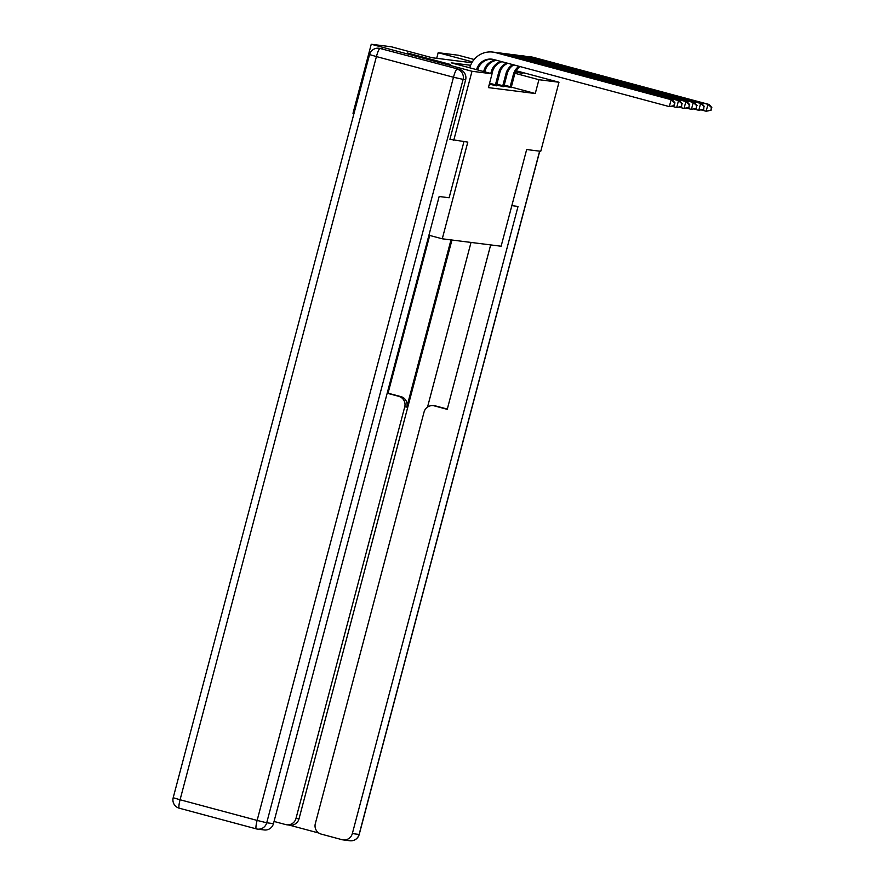 <?xml version="1.0" encoding="UTF-8"?>
<svg xmlns="http://www.w3.org/2000/svg" width="885" height="885" viewBox="0 0 885 885"><rect width="100%" height="100%" fill="white"/><g stroke="black" fill="none" stroke-linecap="round" stroke-linejoin="round"><path stroke-width="1.33" d="M515.866 71.276L522.847 73.499L515.524 71.951M450.177 64.384L407.388 52.989L450.177 64.384M353.956 113.579L352.993 113.313L371.246 44.25L391.314 46.783L432.157 57.735L471.849 62.735M436.692 58.31L438.175 52.691L458.242 55.224L474.117 59.472M516.165 70.756L558.988 82.239L540.746 151.313L526.663 149.532L501.12 246.229L442.268 238.806L428.926 235.233M470.621 65.291L451.217 62.846L492.06 73.798L488.409 87.615L535.27 93.522L511.287 87.095M489.128 84.905L489.836 84.993L489.151 84.805M489.316 84.208L496.452 85.712M496.573 85.104L503.819 86.641M503.941 86.033L511.187 87.571M442.268 238.806L467.811 142.109L450.067 139.354M453.74 140.339L471.993 71.276L371.246 44.25M558.988 82.239L538.921 79.705L514.97 73.289M535.27 93.522L538.921 79.705M492.06 73.798L471.993 71.276M472.38 61.861L438.175 52.691M477.723 69.959L477.756 69.849A14.293 14.094 97.2 0 1 492.558 59.262M476.584 69.65A14.293 14.094 97.2 0 1 493.83 59.538L669.314 106.609L671.14 99.695L495.655 52.635A21.439 21.14 -82.8 0 0 469.78 67.824M674.226 105.592L669.314 106.609L674.226 105.592L674.956 102.826L673.762 105.525M674.492 102.771L671.14 99.695L672.323 99.85L496.839 52.779A21.439 21.14 -82.8 0 0 494.051 52.237L492.868 52.082M672.323 99.85L674.956 102.826M463.961 141.633L449.126 197.753L439.159 196.503L273.465 823.636A8.573 8.452 97.2 0 1 264.228 829.953L257.469 829.101A8.573 8.452 -82.8 0 0 266.717 822.784L273.465 823.636M459.636 69.461L380.03 48.465L459.636 69.461A8.573 8.452 97.2 0 1 465.621 79.938L449.923 139.332M378.913 48.255A8.573 8.573 0 0 0 369.554 54.571L376.424 56.574L180.075 799.752L257.126 820.417L453.485 77.249L376.424 56.574A8.573 1.416 105 0 1 380.03 48.465A8.573 8.452 -82.8 0 0 378.913 48.255L381.468 48.575A8.573 8.452 97.2 0 1 382.585 48.786M511.84 205.663L518.035 206.448L352.341 833.581L359.1 834.433L539.629 151.169M450.985 239.912L406.823 407.078L404.744 406.823L295.977 818.459L299.008 818.846A8.573 8.452 97.2 0 1 289.76 825.163L286.74 824.776A8.573 8.452 -82.8 0 0 295.977 818.459M404.744 406.823A8.573 8.452 -82.8 0 0 398.759 396.336L400.839 396.602A8.573 8.452 97.2 0 1 406.823 407.078M387.188 393.239L398.759 396.336M274.04 821.457L285.623 824.566A8.573 8.452 -82.8 0 0 286.74 824.776M433.318 405.684L435.398 405.949A8.573 8.452 97.2 0 1 436.515 406.171L434.435 405.905A8.573 8.452 -82.8 0 0 424.07 412.001L315.314 823.647A8.573 8.452 -82.8 0 0 321.288 834.124L341.986 839.677A8.573 8.452 -82.8 0 0 352.341 833.581M289.196 825.086L318.888 833.05M434.435 405.905L447.235 409.346L490.677 244.913M451.936 240.023L299.008 818.846M427.521 407.1L471.019 242.435M436.515 406.171L447.301 409.069M429.723 235.443L388.05 393.172L400.839 396.602M388.05 393.172L387.232 393.073M484.836 71.862L485.124 70.778A14.293 14.094 97.2 0 1 496.684 60.302M483.697 71.552L483.94 70.634A14.293 14.094 97.2 0 1 495.91 60.091M681.605 106.521L681.859 103.7L681.605 106.521L676.682 107.539L678.507 100.624L503.023 53.565A21.439 21.14 -82.8 0 0 497.116 52.857M672.014 106.277L676.682 107.539L681.129 106.454M681.859 103.7L678.507 100.624L679.691 100.779L504.207 53.708A21.439 21.14 -82.8 0 0 501.419 53.166L500.235 53.011M679.691 100.779L682.324 103.755M491.938 73.765L492.491 71.707A14.293 14.094 97.2 0 1 501.961 61.718M490.799 73.466L491.308 71.563A14.293 14.094 97.2 0 1 501.065 61.474M688.972 107.45L689.227 104.629L688.972 107.45L684.05 108.468L685.875 101.554L510.391 54.494A21.439 21.14 -82.8 0 0 504.483 53.786M679.381 107.207L684.05 108.468L688.497 107.384M689.227 104.629L685.875 101.554L687.059 101.709L511.574 54.638A21.439 21.14 -82.8 0 0 508.786 54.085L507.603 53.941M687.059 101.709L689.703 104.684M496.43 85.823L499.859 72.636A14.293 14.094 97.2 0 1 507.724 63.266M489.571 83.223L495.423 84.794L498.675 72.481A14.293 14.094 97.2 0 1 506.773 63.012M495.423 84.794L495.135 85.657M696.34 108.379L696.595 105.547L696.34 108.379L691.417 109.397L693.243 102.483L517.758 55.423A21.439 21.14 -82.8 0 0 511.851 54.715M686.749 108.136L691.417 109.397L695.864 108.313M696.595 105.547L693.243 102.483L694.426 102.638L518.942 55.567A21.439 21.14 -82.8 0 0 516.154 55.014L514.97 54.87M694.426 102.638L697.07 105.614M503.797 86.752L507.227 73.566A14.293 14.094 97.2 0 1 513.765 64.882M496.817 84.13L502.791 85.723L506.043 73.411A14.293 14.094 97.2 0 1 512.78 64.616M502.791 85.723L502.503 86.586M703.708 109.309L703.962 106.477L703.708 109.309L698.785 110.326L700.61 103.412L525.126 56.352A21.439 21.14 -82.8 0 0 519.218 55.644M694.117 109.065L698.785 110.326L703.232 109.242M703.962 106.477L700.61 103.412L701.794 103.567L526.309 56.496A21.439 21.14 -82.8 0 0 523.522 55.943L522.338 55.799M701.794 103.567L704.438 106.543M511.165 87.681L514.594 74.495A14.293 14.094 97.2 0 1 520.004 66.552M504.184 85.06L510.158 86.653L513.411 74.34A14.293 14.094 97.2 0 1 518.986 66.287M510.158 86.653L509.871 87.515M711.075 110.238L711.33 107.406L711.075 110.238L706.164 111.256L707.978 104.341L532.505 57.271A21.439 21.14 -82.8 0 0 526.586 56.574M701.484 109.994L706.164 111.256L710.6 110.171M711.33 107.406L707.978 104.341L709.162 104.496L533.677 57.425A21.439 21.14 -82.8 0 0 530.889 56.872L529.706 56.728M709.162 104.496L711.806 107.472M476.938 69.749L477.756 69.849M495.655 52.635L496.839 52.779M256.296 828.869L179.301 808.215A8.573 1.416 -75 0 1 179.268 808.204A8.573 1.416 -75 0 1 180.075 799.752L173.195 797.739A8.573 8.573 0 0 0 179.268 808.204L256.318 828.88A8.573 1.416 105 0 0 256.351 828.88A8.573 8.452 -82.8 0 0 257.469 829.101A8.573 8.573 0 0 1 256.318 828.88A8.573 1.416 105 0 1 257.126 820.417L266.717 822.784L463.065 79.617A8.573 8.452 -82.8 0 0 457.091 69.141A8.573 1.416 -75 0 0 453.485 77.249L465.621 79.938M349.852 840.75A8.573 8.573 0 0 0 359.221 834.433L359.1 834.433A8.573 8.452 97.2 0 1 349.852 840.75L343.103 839.898M483.94 70.634L485.124 70.778M503.023 53.565L504.207 53.708M491.308 71.563L492.491 71.707M510.391 54.494L511.574 54.638M498.675 72.481L499.859 72.636M517.758 55.423L518.942 55.567M506.043 73.411L507.227 73.566M525.126 56.352L526.309 56.496M513.411 74.34L514.594 74.495M532.505 57.271L533.677 57.425M369.554 54.571L173.195 797.739M539.739 151.18L359.221 834.433"/></g></svg>

